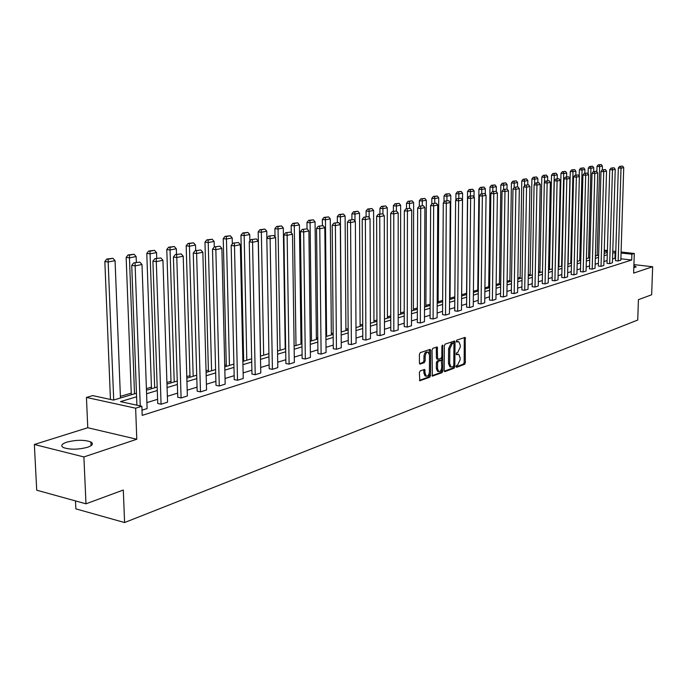 <?xml version="1.0" encoding="UTF-8"?>
<svg xmlns="http://www.w3.org/2000/svg" width="687" height="687" viewBox="0 0 687 687"><rect width="100%" height="100%" fill="white"/><g stroke="black" fill="none" stroke-linecap="round" stroke-linejoin="round"><path stroke-width="1.03" d="M456.065 366.549L456.589 367.296L464.601 364.333L465.357 362.719L465.151 337.377L456.821 340.117L456.28 341.259L456.589 342.023L458.839 341.705L460.238 345.175L460.221 347.21L457.757 352.414L456.709 352.783L456.168 353.925L456.469 354.672L458.761 354.346L460.127 357.772L460.11 359.799L457.654 365.02L456.606 365.398L456.065 366.549M66.776 442.153C76.369 439.749 84.407 439.689 90.907 441.981C93.69 443.699 92.582 445.459 87.584 447.263C78.06 449.719 69.98 449.805 63.333 447.538C60.456 445.769 61.598 443.974 66.776 442.153M633.886 265.792L635.999 266.642L633.818 267.878M34.35 444.489L83.891 456.941L136.79 439.251L87.773 427.735L34.35 444.489L36.72 490.2L85.987 503.82L123.308 490.029L124.587 522.541L637.734 320.039L638.421 299.669L651.654 294.775L652.65 266.745L633.929 264.615M85.987 503.82L83.891 456.941M420.195 370.877L419.379 372.586L419.783 380.753L429.719 377.24L430.526 375.557L430.646 350.473L430.191 349.374L420.255 352.637L419.431 354.329L419.405 362.942L420.221 364.058L424.343 362.599L425.159 360.915L425.176 356.673C425.519 353.479 426.558 351.993 428.293 352.216L429.495 355.162L429.427 371.693C429.066 374.922 428.01 376.407 426.258 376.15L425.107 373.264L424.686 369.417L420.195 370.877M621.1 252.026L634.299 253.46L633.646 273.1L652.65 266.745M634.299 253.46L631.903 254.207L621.065 253.022M136.584 396.777L120.5 401.629L141.865 406.266L142.192 415.386L631.714 260.004L631.903 254.207M141.865 406.266L135.64 408.198L86.442 397.43L92.728 395.6L113.458 400.1L136.455 393.23M136.79 439.251L135.64 408.198M444.188 370.516L444.961 371.598L454.055 368.232L454.828 366.592L455.034 342.092L454.588 341.001L445.15 344.118L444.36 345.759L444.188 370.516M442.033 372.68L432.355 376.115L432.046 349.992L432.862 348.326L437.215 346.961L437.61 358.185L438.048 359.275L441.028 358.356L441.827 356.699L441.896 346.196L442.677 345.046L442.823 371.023L442.033 372.68L440.831 372.474L432.037 375.72M75.493 500.917L75.862 508.869L124.587 522.541M558.909 265.8L558.316 265.981M549.523 268.6L548.535 268.892M539.939 271.451L538.522 271.872M530.141 274.371L528.286 274.92M520.128 277.35L517.818 278.037M509.891 280.399L507.1 281.232M499.423 283.516L496.143 284.495M488.723 286.702L484.91 287.836M477.774 289.966L473.412 291.262M466.567 293.297L461.664 294.757M454.828 296.793L450.028 298.227M442.643 300.425L438.108 301.773M430.156 304.143L425.906 305.406M417.353 307.956L413.394 309.133M404.222 311.864L400.573 312.946M390.748 315.874L387.425 316.862M376.923 319.996L373.943 320.881M362.727 324.221L360.108 324.994M348.146 328.558L345.913 329.228M333.161 333.023L331.34 333.564M317.763 337.609L316.372 338.021M301.928 342.324L300.992 342.598M285.637 347.175L285.191 347.304M243.653 359.679L242.846 359.919M226.281 364.849L224.726 365.312M208.393 370.173L206.048 370.868M189.973 375.66L186.787 376.605M170.994 381.311L166.915 382.522M151.432 387.133L146.408 388.627M131.26 393.144L120.38 396.382M87.773 427.735L86.442 397.43M604.268 250.197L607.385 250.532M612.77 251.116L615.792 251.451M607.36 251.519L604.234 251.184M146.468 390.233L157.177 387.03M166.967 384.102L177.255 381.027M186.838 378.159L196.714 375.205M206.091 372.406L215.589 369.563M224.761 366.824L233.889 364.093M242.872 361.405L251.657 358.777M260.459 356.149L268.909 353.625M277.531 351.04L285.663 348.61M294.113 346.085L301.945 343.74M310.232 341.267L317.78 339.009M325.904 336.578L333.178 334.406M341.156 332.019L348.154 329.923M355.986 327.587L362.736 325.569M370.422 323.268L376.931 321.318M384.48 319.069L390.748 317.188M398.168 314.972L404.222 313.16M411.513 310.979L417.353 309.236M424.514 307.089L430.156 305.406M437.198 303.302L442.634 301.67M449.564 299.601L454.82 298.029M461.63 295.994L466.705 294.483M473.403 292.473L478.307 291.013M484.902 289.038L489.633 287.621M496.126 285.68L500.694 284.315M507.083 282.4L511.506 281.077M517.8 279.197L522.068 277.926M528.269 276.071L532.399 274.834M538.505 273.005L542.49 271.82M548.509 270.017L552.365 268.866M558.291 267.088L562.026 265.972M567.866 264.229L571.481 263.147M577.235 261.429L580.73 260.382M586.406 258.681L589.781 257.677M595.38 256.002L598.652 255.023M604.174 253.374L607.334 252.43M615.758 252.438L612.71 253.099M607.265 254.74L604.105 255.693M598.583 257.359L595.32 258.346M589.721 260.038L586.346 261.051M580.67 262.769L577.174 263.817M571.421 265.56L567.814 266.642M561.966 268.411L558.239 269.536M552.314 271.322L548.458 272.49M542.438 274.302L538.453 275.504M532.348 277.35L528.217 278.596M522.026 280.459L517.758 281.747M511.463 283.654L507.049 284.985M500.66 286.908L496.083 288.291M489.599 290.249L484.867 291.674M478.272 293.667L473.377 295.144M466.671 297.162L461.604 298.699M454.794 300.751L449.538 302.332M442.617 304.427L437.181 306.067M430.139 308.188L424.506 309.889M417.344 312.053L411.504 313.813M404.222 316.011L398.168 317.841M390.757 320.073L384.48 321.971M376.931 324.247L370.43 326.205M362.745 328.523L356.003 330.567M348.172 332.929L341.173 335.033M333.204 337.446L325.939 339.636M317.815 342.083L310.275 344.359M301.988 346.858L294.165 349.228M285.715 351.77L277.582 354.226M268.969 356.828L260.519 359.378M251.725 362.032L242.949 364.677M233.966 367.39L224.838 370.147M215.675 372.912L206.177 375.772M196.817 378.597L186.933 381.577M177.366 384.471L167.087 387.571M157.297 390.525L146.589 393.754M615.586 258.209L612.538 258.879M607.093 260.553L603.942 261.532M598.42 263.233L595.157 264.246M589.558 265.972L586.191 267.011M580.515 268.763L577.028 269.836M571.275 271.614L567.668 272.73M561.829 274.534L558.102 275.685M552.176 277.505L548.32 278.699M542.318 280.554L538.325 281.782M532.227 283.671L528.105 284.942M521.914 286.848L517.646 288.171M511.36 290.112L506.946 291.468M500.565 293.443L495.997 294.852M489.513 296.853L484.782 298.313M478.195 300.348L473.3 301.859M466.61 303.92L461.544 305.492M454.734 307.587L449.496 309.21M442.574 311.34L437.138 313.023M430.105 315.187L424.48 316.93M417.327 319.137L411.487 320.941M404.214 323.182L398.168 325.054M390.757 327.338L384.497 329.271M376.957 331.598L370.456 333.607M362.779 335.977L356.046 338.056M348.223 340.469L341.233 342.624M333.272 345.08L326.016 347.321M317.901 349.829L310.369 352.156M302.091 354.707L294.276 357.12M285.835 359.722L277.72 362.229M269.115 364.891L260.674 367.493M251.889 370.207L243.121 372.912M234.155 375.677L225.044 378.494M215.89 381.319L206.409 384.248M197.057 387.133L187.19 390.173M177.632 393.127L167.37 396.296M157.598 399.31L146.906 402.616M614.942 258.132L615.114 252.369M631.714 260.004L620.885 258.801M139.873 262.125L133.699 262.889L139.873 262.125L142.003 264.495L147.112 408.585L142.003 410.191M160.852 257.951L154.841 258.69L160.852 257.951L162.939 260.287L167.559 402.187L161.076 404.214L156.301 261.618L152.909 261.146L157.735 403.501L161.076 404.214M181.17 253.907L175.314 254.619L181.17 253.907L183.214 256.208L187.362 395.978L181.085 397.945L176.782 257.505L173.407 257.041L177.761 397.249L181.085 397.945M200.844 249.991L195.142 250.686L200.844 249.991L202.845 252.258L206.564 389.958L200.475 391.873L196.619 253.512L193.262 253.065L197.169 391.195L200.475 391.873M219.926 246.195L214.361 246.865L219.926 246.195L221.884 248.428L225.181 384.127L219.273 385.974L215.847 249.647L212.506 249.209L215.993 385.33L219.273 385.974M238.423 242.52L232.987 243.164L238.423 242.52L240.338 244.718L243.241 378.468L237.513 380.263L234.482 245.894L231.167 245.474L234.25 379.628L237.513 380.263M256.363 238.947L251.064 239.574L256.363 238.947L258.243 241.12L260.777 372.972L255.22 374.716L252.567 242.262L249.261 241.85L251.974 374.097L255.22 374.716M273.778 235.486L268.608 236.096L273.778 235.486L275.624 237.625L277.806 367.631L272.404 369.331L270.111 238.733L266.831 238.337L269.184 368.73L272.404 369.331M290.687 232.12L285.637 232.713L290.687 232.12L292.499 234.233L294.354 362.453L289.098 364.093L287.14 235.306L283.886 234.92L285.895 363.517L289.098 364.093M307.115 228.848L302.177 229.424L307.115 228.848L308.892 230.935L310.43 357.412L305.329 359.009L303.688 231.983L300.451 231.605L302.143 358.451L305.329 359.009M323.079 225.671L318.253 226.238L323.079 225.671L324.822 227.732L326.067 352.517L321.104 354.071L319.764 228.745L316.544 228.385L317.935 353.522L321.104 354.071M338.605 222.588L333.882 223.129L338.605 222.588L340.314 224.615L341.276 347.751L336.45 349.262L335.393 225.602L332.199 225.25L333.298 348.73L336.45 349.262M353.693 219.582L349.073 220.115L353.693 219.582L355.377 221.583L356.072 343.114L351.375 344.582L350.593 222.545L347.416 222.202L348.249 344.067L351.375 344.582M368.387 216.663L363.861 217.178L368.387 216.663L370.035 218.638L370.473 338.597L365.905 340.031L365.381 219.574L362.221 219.239L362.796 339.524L365.905 340.031M382.676 213.82L378.254 214.318L382.676 213.82L384.299 215.77L384.505 334.2L380.048 335.6L379.765 216.68L376.631 216.353L376.965 335.101L380.048 335.6M396.597 211.046L392.26 211.536L396.597 211.046L398.194 212.979L398.168 329.923L393.823 331.28L393.78 213.863L390.663 213.545L390.766 330.799L393.823 331.28M410.156 208.35L405.905 208.831L410.156 208.35L411.719 210.256L411.479 325.75L407.254 327.072L407.425 211.115L404.334 210.806L404.205 326.6L407.254 327.072M423.364 205.722L419.199 206.186L423.364 205.722L424.901 207.603L424.463 321.679L420.332 322.976L420.71 208.444L417.644 208.144L417.318 322.512L420.332 322.976M436.236 203.163L432.157 203.61L436.236 203.163L437.748 205.018L437.112 317.712L433.093 318.974L433.669 205.842L430.62 205.542L430.088 318.528L433.093 318.974M448.791 200.664L444.79 201.102L448.791 200.664L450.277 202.502L449.461 313.847L445.537 315.075L446.301 203.3L443.27 203.008L442.557 314.637L445.537 315.075M461.029 198.225L457.113 198.655L461.029 198.225L462.497 200.046L461.501 310.069L457.671 311.271L458.615 200.827L455.61 200.544L454.708 310.85L457.671 311.271M472.974 195.855L469.127 196.267L472.974 195.855L474.416 197.641L473.257 306.393L469.522 307.561L470.629 198.406L467.641 198.131L466.576 307.149L469.522 307.561M484.636 193.536L480.857 193.94L484.636 193.536L486.053 195.306L484.73 302.795L481.08 303.937L482.351 196.053L479.389 195.778L478.161 303.534L481.08 303.937M496.005 191.269L492.304 191.673L496.005 191.269L497.405 193.021L495.937 299.283L492.373 300.399L493.798 193.751L490.853 193.485L489.47 300.004L492.373 300.399M507.118 189.062L503.477 189.449L507.118 189.062L508.5 190.788L506.877 295.857L503.399 296.947L504.971 191.501L502.042 191.244L500.514 296.561L503.399 296.947M517.972 186.898L514.4 187.285L517.972 186.898L519.329 188.616L517.577 292.499L514.177 293.564L515.885 189.303L512.983 189.054L511.308 293.186L514.177 293.564M528.569 184.794L525.066 185.164L528.569 184.794L529.909 186.486L528.028 289.227L524.705 290.266L526.543 187.165L523.657 186.916L521.862 289.897L524.705 290.266M534.589 184.21L534.684 179.195L537.878 178.577L537.801 182.639L535.482 183.094L538.934 182.733L540.248 184.408L538.247 286.024L534.993 287.046L536.959 185.069L534.1 184.829L532.167 286.685L534.993 287.046M549.059 180.715L545.676 181.067L549.059 180.715L550.364 182.373L548.235 282.889L545.057 283.886L547.144 183.017L544.302 182.785L542.258 283.533L545.057 283.886M558.969 178.749L555.628 179.092L558.969 178.749L560.249 180.38L558.007 279.832L554.898 280.803L557.105 181.016L554.272 180.784L552.116 280.459L554.898 280.803M568.647 176.817L565.375 177.16L568.647 176.817L569.909 178.44L567.565 276.835L564.525 277.788L566.835 179.058L564.027 178.835L561.76 277.454L564.525 277.788M578.128 174.936L574.899 175.262L578.128 174.936L579.373 176.542L576.925 273.907L573.946 274.834L576.359 177.143L573.576 176.92L571.198 274.508L573.946 274.834M587.394 173.09L584.225 173.416L587.394 173.09L588.622 174.678L586.08 271.03L583.169 271.949L585.676 175.271L582.911 175.056L580.438 271.623L583.169 271.949M596.471 171.286L593.353 171.604L596.471 171.286L597.681 172.858L595.045 268.222L592.194 269.115L594.796 173.433L592.048 173.227L589.48 268.797L592.194 269.115M597.166 255.47L599.639 166.589L602.396 166.048L602.284 169.826L605.35 169.517L606.544 171.072L603.821 265.474L601.031 266.35L603.727 171.638L600.996 171.432L598.343 266.041L601.031 266.35M614.049 167.783L611.026 168.092L614.049 167.783L615.226 169.328L612.426 262.778L609.687 263.636L612.469 169.887L609.755 169.68L607.016 263.336L609.687 263.636M622.568 166.091L619.597 166.391L622.568 166.091L623.727 167.619L620.842 260.141L618.163 260.983L621.022 168.16L618.334 167.963L615.509 260.682L618.163 260.983M458.057 354.234L456.546 354.114L457.74 354.312M458.152 341.594L456.657 341.482L457.851 341.662M456.091 366.841L463.407 364.136L464.172 362.521L464.283 337.566M453.824 343.388L453.712 341.181M444.3 371.195L452.862 368.034L453.643 366.162M453.231 366.643L453.772 365.493L453.944 343.964L453.42 343.191L452.304 343.577L449.805 348.816L449.693 363.595L451.05 367.004L453.231 366.643M452.501 343.045L453.42 343.191M450.595 366.935L449.848 366.806L448.499 363.389L448.602 348.627L451.101 343.388L452.218 343.002M437.181 359.086L436.4 357.987L436.322 347.133M441.707 357.438L441.689 360.718M441.638 368.344L441.629 370.817L442.823 371.023M437.55 368.661L438.692 371.53C440.393 371.761 441.415 370.293 441.758 367.133L441.363 360.297L438.383 361.225L437.585 362.891L437.55 368.661L436.339 368.455L437.49 371.323L438.16 371.444M440.247 360.151L441.02 360.289M436.339 368.455L436.374 362.693L437.172 361.027L439.817 360.082M440.831 372.474L441.629 370.817M425.768 376.064L425.047 375.935L423.896 373.05L423.785 369.589M427.615 352.105L427.082 352.019C425.339 351.787 424.3 353.273 423.956 356.467L425.176 356.673M419.534 363.663L423.123 362.401L423.939 360.709L423.956 356.467M429.418 354.123L429.298 349.546M419.474 380.366L428.508 377.026L429.315 375.342L429.332 372.792M599.304 164.906L601.237 164.536L598.248 164.828L599.304 164.906L599.639 166.589L596.994 166.391L596.848 171.776M602.396 166.048L601.237 164.536M598.248 164.828L596.994 166.391M623.727 167.619L621.022 168.16L620.67 166.469M618.334 167.963L619.597 166.391M588.544 258.046L590.94 168.272L593.748 167.731L593.645 171.544M590.605 166.58L592.572 166.202L589.54 166.503L590.605 166.58L590.94 168.272L588.278 168.075L588.124 174.026M593.748 167.731L592.572 166.202M589.54 166.503L588.278 168.075M579.742 260.674L582.052 169.998L584.92 169.44L584.826 173.296M581.717 168.289L583.727 167.903L580.652 168.203L581.717 168.289L582.052 169.998L579.373 169.801L579.21 176.327M584.92 169.44L583.727 167.903M580.652 168.203L579.373 169.801M615.226 169.328L612.469 169.887L612.117 168.169M609.755 169.68L611.026 168.092M606.544 171.072L603.727 171.638L603.375 169.912M605.35 169.517L602.284 169.826L600.996 171.432M570.76 263.361L572.984 171.759L575.912 171.192L575.818 175.082M572.649 170.024L574.701 169.629L571.567 169.947L572.649 170.024L572.984 171.759L570.279 171.552L568.072 264.169M575.912 171.192L574.701 169.629M571.567 169.947L570.279 171.552M597.681 172.858L594.796 173.433L594.453 171.681M592.048 173.227L593.353 171.604M561.588 266.109L563.709 173.562L566.706 172.978L566.612 176.911M563.383 171.81L565.478 171.406L562.301 171.724L563.383 171.81L563.709 173.562L560.996 173.347L558.883 266.917M566.706 172.978L565.478 171.406M562.301 171.724L560.996 173.347M588.622 174.678L585.676 175.271L585.333 173.502M582.911 175.056L584.225 173.416M552.219 268.909L554.246 175.4L557.303 174.807L557.217 178.775M553.92 173.622L556.058 173.21L552.829 173.536L553.92 173.622L554.246 175.4L551.515 175.185L549.497 269.725M557.303 174.807L556.058 173.21M552.829 173.536L551.515 175.185M579.373 176.542L576.359 177.143L576.015 175.348M573.576 176.92L574.899 175.262M544.465 182.579L544.568 177.272L547.694 176.671L547.616 180.681M544.25 175.486L546.44 175.065L543.151 175.391L544.25 175.486L544.568 177.272L541.82 177.057L539.913 272.584M547.694 176.671L546.44 175.065M543.151 175.391L541.82 177.057M569.909 178.44L566.835 179.058L566.5 177.246M564.027 178.835L565.375 177.16M534.366 177.383L536.599 176.954L533.258 177.289L534.366 177.383L534.684 179.195L531.91 178.972L530.115 275.513M537.878 178.577L536.599 176.954M533.258 177.289L531.91 178.972M560.249 180.38L557.105 181.016L556.762 179.187M554.272 180.784L555.628 179.092M524.49 185.876L524.576 181.153L527.839 180.526L527.762 184.726M524.258 179.324L526.543 178.878L523.142 179.23L524.258 179.324L524.576 181.153L521.785 180.93L520.102 278.51M527.839 180.526L526.543 178.878M523.142 179.23L521.785 180.93M550.364 182.373L547.144 183.017L546.809 181.162M544.302 182.785L545.676 181.067M514.168 187.568L514.237 183.163L517.577 182.519L517.5 186.864M513.928 181.308L516.263 180.853L512.803 181.213L513.928 181.308L514.237 183.163L511.429 182.931L509.874 281.567M517.577 182.519L516.263 180.853M512.803 181.213L511.429 182.931M503.605 189.423L503.665 185.215L507.083 184.554L507.015 189.054M503.356 183.335L505.744 182.879L502.223 183.24L503.356 183.335L503.665 185.215L500.84 184.975L499.406 284.701M507.083 184.554L505.744 182.879M502.223 183.24L500.84 184.975M492.794 191.57L492.845 187.319L496.34 186.641L496.272 191.596M492.545 185.413L494.992 184.94L491.403 185.318L492.545 185.413L492.845 187.319L490.003 187.07L488.706 287.896M496.34 186.641L494.992 184.94M491.403 185.318L490.003 187.07M481.724 193.768L481.776 189.466L485.348 188.77L485.288 194.352M481.475 187.534L483.983 187.053L480.325 187.439L481.475 187.534L481.776 189.466L478.908 189.217L477.757 291.176M485.348 188.77L483.983 187.053M480.325 187.439L478.908 189.217M470.397 196.018L470.44 191.664L474.107 190.952L474.039 197.169M470.148 189.715L472.708 189.217L468.989 189.612L470.148 189.715L470.44 191.664L467.555 191.407L466.55 294.525M474.107 190.952L472.708 189.217M468.989 189.612L467.555 191.407M458.804 198.32L458.839 193.914L462.591 193.193L461.655 295.985M458.547 191.939L461.175 191.433L457.387 191.836L458.547 191.939L458.839 193.914L455.936 193.657L455.885 200.2M462.591 193.193L461.175 191.433M457.387 191.836L455.936 193.657M446.928 200.681L446.954 196.224L450.792 195.477L450.019 299.463M446.67 194.223L449.358 193.708L445.502 194.112L446.67 194.223L446.954 196.224L444.034 195.958L443.991 202.107M450.792 195.477L449.358 193.708M445.502 194.112L444.034 195.958M434.759 203.094L434.777 198.586L438.718 197.822L438.108 303.027M434.493 196.559L437.25 196.027L433.317 196.448L434.493 196.559L434.777 198.586L431.831 198.311L431.805 204.056M438.718 197.822L437.25 196.027M433.317 196.448L431.831 198.311M422.282 205.619L422.299 201.008L426.335 200.226L425.897 306.677M422.024 198.955L424.849 198.414L420.839 198.844L422.024 198.955L422.299 201.008L419.336 200.724L419.319 206.16M426.335 200.226L424.849 198.414M420.839 198.844L419.336 200.724M409.504 208.29L409.504 203.489L413.643 202.691L413.394 310.421M409.237 201.411L412.131 200.853L408.044 201.291L409.237 201.411L409.504 203.489L406.524 203.206L406.515 208.702M413.643 202.691L412.131 200.853M408.044 201.291L406.524 203.206M540.248 184.408L536.959 185.069L536.633 183.189M538.934 182.733L537.792 182.639M534.1 184.829L535.482 183.094M529.909 186.486L526.543 187.165L526.216 185.258M523.657 186.916L525.066 185.164M519.329 188.616L515.885 189.303L515.559 187.379M512.983 189.054L514.4 187.285M508.5 190.788L504.971 191.501L504.653 189.552M502.042 191.244L503.477 189.449M497.405 193.021L493.798 193.751L493.481 191.776M490.853 193.485L492.304 191.673M486.053 195.306L482.351 196.053L482.042 194.052M479.389 195.778L480.857 193.94M474.416 197.641L470.629 198.406L470.32 196.379M467.641 198.131L469.127 196.267M462.497 200.046L458.615 200.827L458.315 198.766M455.61 200.544L457.113 198.655M450.277 202.502L446.301 203.3L446 201.222M443.27 203.008L444.79 201.102M437.748 205.018L433.669 205.842L433.377 203.73M430.62 205.542L432.157 203.61M396.39 211.029L396.39 206.04L400.633 205.215L400.573 314.251M396.124 203.927L399.095 203.361L394.922 203.807L396.124 203.927L396.39 206.04L393.385 205.739L393.393 211.313M400.633 205.215L399.095 203.361M394.922 203.807L393.385 205.739M424.901 207.603L420.71 208.444L420.427 206.306M417.644 208.144L419.199 206.186M382.942 214.138L382.934 208.65L387.288 207.809L387.425 318.184M382.676 206.512L385.725 205.928L381.465 206.392L382.676 206.512L382.934 208.65L379.911 208.35L379.928 213.983M387.288 207.809L385.725 205.928M381.465 206.392L379.911 208.35M411.719 210.256L407.425 211.115L407.142 208.951M404.334 210.806L405.905 208.831M369.151 217.581L369.125 211.33L373.591 210.462L373.951 322.212M368.876 209.157L372.002 208.556L367.657 209.037L368.876 209.157L369.125 211.33L366.085 211.021L366.111 216.731M373.591 210.462L372.002 208.556M367.657 209.037L366.085 211.021M398.194 212.979L393.78 213.863L393.505 211.665M390.663 213.545L392.26 211.536M354.99 221.128L354.956 214.086L359.533 213.193L360.117 326.351M354.707 211.879L357.918 211.261L353.487 211.751L354.707 211.879L354.956 214.086L351.89 213.76L351.924 219.548M359.533 213.193L357.918 211.261M353.487 211.751L351.89 213.76M384.299 215.77L379.765 216.68L379.507 214.447M376.631 216.353L378.254 214.318M341.293 331.976L340.4 216.912L345.106 215.993L345.922 330.593M340.168 214.67L343.466 214.043L338.931 214.542L340.168 214.67L340.4 216.912L337.317 216.577L337.369 222.451M345.106 215.993L343.466 214.043M338.931 214.542L337.317 216.577M370.035 218.638L365.381 219.574L365.123 217.307M362.221 219.239L363.861 217.178M326.6 336.372L325.449 219.814L330.284 218.87L331.349 334.947M325.226 217.547L328.609 216.894L323.981 217.41L325.226 217.547L325.449 219.814L322.349 219.471L322.409 225.602M330.284 218.87L328.609 216.894M323.981 217.41L322.349 219.471M355.377 221.583L350.593 222.545L350.344 220.252M347.416 222.202L349.073 220.115M311.503 340.881L310.086 222.794L315.058 221.824L316.389 339.421M309.871 220.493L313.358 219.823L308.626 220.355L309.871 220.493L310.086 222.794L306.969 222.442L307.046 228.84M315.058 221.824L313.358 219.823M308.626 220.355L306.969 222.442M340.314 224.615L335.393 225.602L335.162 223.275M332.199 225.25L333.882 223.129M295.994 345.518L294.294 225.86L299.403 224.864L301.009 344.024M294.096 223.524L297.669 222.837L292.834 223.378L294.096 223.524L294.294 225.86L291.159 225.499L291.262 232.79M299.403 224.864L297.669 222.837M292.834 223.378L291.159 225.499M280.056 350.293L278.055 229.011L283.31 227.99L285.208 348.747M277.866 226.641L281.541 225.929L276.603 226.495L277.866 226.641L278.055 229.011L274.894 228.642L275.04 236.946M283.31 227.99L281.541 225.929M276.603 226.495L274.894 228.642M263.662 355.188L261.352 232.249L266.754 231.201L266.882 238.269M261.172 229.844L264.959 229.115L259.901 229.698L261.172 229.844L261.352 232.249L258.175 231.88L260.562 356.115M266.754 231.201L264.959 229.115M259.901 229.698L258.175 231.88M246.796 360.237L244.16 235.589L249.725 234.507L249.853 241.103M243.988 233.142L247.887 232.395L242.709 232.987L243.988 233.142L244.16 235.589L240.957 235.203L243.679 361.164M249.725 234.507L247.887 232.395M242.709 232.987L240.957 235.203M229.441 365.424L226.452 239.024L232.189 237.917L232.326 244.005M226.298 236.543L230.317 235.77L225.018 236.38L226.298 236.543L226.452 239.024L223.241 238.629L226.315 366.36M232.189 237.917L230.317 235.77M225.018 236.38L223.241 238.629M211.579 370.765L208.221 242.563L214.121 241.42L214.267 246.985M208.084 240.038L212.214 239.248L206.787 239.875L208.084 240.038L208.221 242.563L204.984 242.159L208.436 371.701M214.121 241.42L212.214 239.248M206.787 239.875L204.984 242.159M193.176 376.27L189.432 246.212L195.512 245.036L195.666 250.583M189.303 243.645L193.571 242.829L188.006 243.481L189.303 243.645L189.432 246.212L186.177 245.791L190.024 377.206M195.512 245.036L193.571 242.829M188.006 243.481L186.177 245.791M174.215 381.938L170.058 249.974L176.336 248.754L176.507 254.388M169.947 247.363L174.343 246.521L168.641 247.191L169.947 247.363L170.058 249.974L166.786 249.536L171.046 382.882M176.336 248.754L174.343 246.521M168.641 247.191L166.786 249.536M154.669 387.777L150.075 253.855L156.55 252.593L156.739 258.312M149.981 251.193L154.515 250.326L148.667 251.021L149.981 251.193L150.075 253.855L146.786 253.4L151.492 388.73M156.55 252.593L154.515 250.326M148.667 251.021L146.786 253.4M134.506 393.806L129.457 257.857L136.138 256.56L136.344 262.365M129.379 255.152L134.059 254.259L128.057 254.971L129.379 255.152L129.457 257.857L126.15 257.393L131.32 394.759M136.138 256.56L134.059 254.259M128.057 254.971L126.15 257.393M324.822 227.732L319.764 228.745L319.541 226.384M316.544 228.385L318.253 226.238M308.892 230.935L303.688 231.983L303.474 229.578M300.451 231.605L302.177 229.424M292.499 234.233L287.14 235.306L286.943 232.867M283.886 234.92L285.637 232.713M275.624 237.625L270.111 238.733L269.914 236.251M266.831 238.337L268.608 236.096M258.243 241.12L252.567 242.262L252.387 239.737M249.261 241.85L251.064 239.574M240.338 244.718L234.482 245.894L234.319 243.335M231.167 245.474L232.987 243.164M221.884 248.428L215.847 249.647L215.692 247.037M212.506 249.209L214.361 246.865M202.845 252.258L196.619 253.512L196.491 250.858M193.262 253.065L195.142 250.686M183.214 256.208L176.782 257.505L176.662 254.808M173.407 257.041L175.314 254.619M162.939 260.287L156.301 261.618L156.207 258.879M152.909 261.146L154.841 258.69M113.707 400.032L108.16 261.987L115.064 260.648L120.448 398.013M108.108 259.239L112.943 258.312L106.777 259.051L108.108 259.239L108.16 261.987L104.845 261.515L110.444 399.448M115.064 260.648L112.943 258.312M106.777 259.051L104.845 261.515M140.251 405.914L135.15 265.878L131.732 265.38L136.893 405.193M142.003 264.495L135.15 265.878L135.064 263.078M131.732 265.38L133.699 262.889M464.403 338.279L465.588 338.459M464.172 362.521L465.357 362.719M463.407 364.136L464.601 364.333M453.832 341.903L455.034 342.092M453.635 366.394L454.828 366.592M452.862 368.034L454.055 368.232M444.523 371.521L444.961 371.598M451.101 343.388L452.304 343.577M448.602 348.627L449.805 348.816M448.499 363.389L449.693 363.595M432.26 376.047L432.716 376.132M436.46 347.871L437.671 348.06M436.4 357.987L437.61 358.185M441.981 345.655L442.995 345.819M437.172 361.027L438.383 361.225M436.374 362.693L437.585 362.891M423.905 370.293L425.116 370.508M423.896 373.05L425.107 373.264M423.939 360.709L425.159 360.915M423.123 362.401L424.343 362.599M419.766 363.981L420.221 364.058M429.435 350.276L430.646 350.473M429.315 375.342L430.526 375.557M428.508 377.026L429.719 377.24M419.697 380.692L420.169 380.77M90.907 441.981L91.07 445.674M635.999 266.642L635.982 267.157M452.441 343.011L453.489 343.174M449.848 366.806L451.05 367.004M436.838 359.069L438.048 359.275M437.49 371.323L438.692 371.53M440.161 360.1L441.123 360.263M425.047 375.935L426.258 376.15"/></g></svg>
